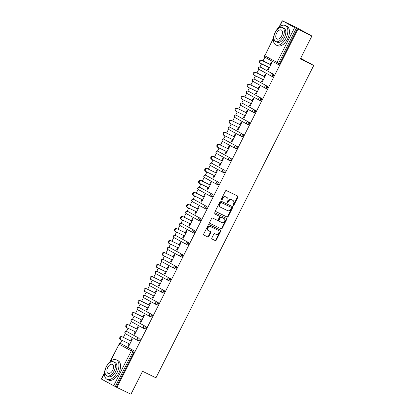 <?xml version="1.0" encoding="UTF-8"?>
<svg xmlns="http://www.w3.org/2000/svg" width="415" height="415" viewBox="0 0 415 415"><rect width="100%" height="100%" fill="white"/><g stroke="black" fill="none" stroke-linecap="round" stroke-linejoin="round"><path stroke-width="0.62" d="M233.194 205.492A0.591 0.488 118.7 0 0 233.899 205.176L237.956 197.141A0.846 0.695 118.7 0 0 237.712 196.082L226.424 190.604A0.846 0.695 118.7 0 0 225.418 191.056L221.361 199.091A0.591 0.488 118.7 0 0 222.238 199.516L222.762 198.474A2.713 2.231 118.7 0 1 225.988 197.032L226.932 197.488A2.713 2.231 118.7 0 1 227.01 197.53A2.713 2.231 118.7 0 1 227.716 200.881L227.192 201.918A0.591 0.488 118.7 0 0 228.068 202.349L228.592 201.306A2.713 2.231 118.7 0 1 231.824 199.859L232.763 200.315A2.713 2.231 118.7 0 1 232.841 200.357A2.713 2.231 118.7 0 1 233.546 203.713L233.023 204.751A0.591 0.488 118.7 0 0 233.194 205.492M232.997 205.295A0.591 0.488 118.7 0 0 233.469 204.943L237.525 196.907A0.846 0.695 118.7 0 0 237.416 195.937M221.335 199.636A0.591 0.488 118.7 0 0 221.807 199.278L222.331 198.24L222.762 198.474M227.166 202.463A0.591 0.488 118.7 0 0 227.638 202.11L228.162 201.073L228.592 201.306M211.821 237.987A0.846 0.695 118.7 0 0 212.065 239.045L215.235 240.586A0.846 0.695 118.7 0 0 216.241 240.135L220.749 231.212A0.846 0.695 118.7 0 0 220.505 230.149L209.217 224.671A0.846 0.695 118.7 0 0 208.211 225.122L203.703 234.044A0.846 0.695 118.7 0 0 203.947 235.108L207.77 236.965A0.846 0.695 118.7 0 0 208.781 236.509L210.711 232.691A0.846 0.695 118.7 0 0 210.462 231.632L208.569 230.709A2.267 1.862 118.7 0 1 208.501 230.678A2.267 1.862 118.7 0 1 207.931 227.835A2.267 1.862 118.7 0 1 210.613 226.663L218.041 230.273A2.267 1.862 118.7 0 1 218.108 230.304A2.267 1.862 118.7 0 1 218.674 233.147A2.267 1.862 118.7 0 1 215.997 234.319L214.757 233.718A0.846 0.695 118.7 0 0 213.751 234.169L211.821 237.987M273.345 38.87L264.812 55.771L277.013 62.447L294.64 27.546L282.242 20.75L297.114 27.914L311.904 36.006L300.304 58.966L313.719 65.477L155.952 377.806L142.537 371.29L130.943 394.25L116.952 387.46L297.913 29.216L296.243 28.365L278.615 63.267L279.637 63.76L297.27 28.863M311.904 36.006L297.913 29.216M227.114 217.066A0.846 0.695 118.7 0 0 228.12 216.614L232.628 207.692A0.846 0.695 118.7 0 0 232.384 206.629L221.096 201.151A0.846 0.695 118.7 0 0 220.09 201.602L215.582 210.53A0.846 0.695 118.7 0 0 215.826 211.588L226.683 216.832A0.846 0.695 118.7 0 0 227.69 216.381L232.198 207.453A0.846 0.695 118.7 0 0 232.089 206.488M226.689 219.452L222.181 228.375A0.846 0.695 118.7 0 1 221.174 228.826L209.886 223.348A0.846 0.695 118.7 0 1 209.642 222.284L211.572 218.466A0.846 0.695 118.7 0 1 212.579 218.015L217.154 220.235A0.846 0.695 118.7 0 0 218.166 219.784L219.447 217.253A0.846 0.695 118.7 0 0 219.198 216.194L214.436 213.881A0.591 0.488 118.7 0 0 214.436 213.881A0.591 0.488 118.7 0 1 214.97 212.817L226.445 218.389A0.846 0.695 118.7 0 1 226.689 219.452L226.258 219.213L221.75 228.136L222.181 228.375M313.719 65.477L300.636 58.318M294.64 27.546L296.243 28.365M116.952 387.46L101.281 378.994L104.492 372.629M120.329 343.407L121.917 340.264M123.369 337.385L125.273 333.624M126.399 331.393L127.986 328.244M129.444 325.365L131.342 321.604M132.468 319.374L134.055 316.23M135.513 313.346L137.412 309.585M138.537 307.354L140.13 304.211M141.582 301.326L143.481 297.565M144.612 295.335L146.199 292.191M147.657 289.307L149.556 285.551M150.681 283.315L152.269 280.172M153.726 277.287L155.625 273.532M156.751 271.296L158.343 268.152M159.796 265.273L161.694 261.512M162.825 259.282L164.413 256.138M165.87 253.254L167.769 249.493M168.895 247.262L170.482 244.119M171.94 241.234L173.838 237.473M174.964 235.243L176.551 232.099M178.009 229.215L179.908 225.454M181.039 223.223L182.626 220.08M184.078 217.195L185.982 213.44M187.108 211.204L188.695 208.06M190.153 205.181L192.052 201.42M193.177 199.19L194.765 196.041M196.222 193.162L198.121 189.401M199.252 187.17L200.839 184.027M202.292 181.142L204.196 177.381M205.321 175.151L206.909 172.007M208.366 169.123L210.265 165.362M211.391 163.131L212.978 159.988M214.436 157.103L216.334 153.348M217.46 151.112L219.053 147.968M220.505 145.084L222.404 141.328M223.535 139.092L225.122 135.949M226.58 133.07L228.478 129.309M229.604 127.078L231.191 123.935M232.649 121.05L234.548 117.289M235.673 115.059L237.266 111.915M238.718 109.031L240.617 105.27M241.748 103.039L243.335 99.896M244.793 97.011L246.692 93.251M247.817 91.02L249.405 87.876M250.862 84.992L252.761 81.236M253.887 79L255.474 75.857M256.932 72.978L258.83 69.217M259.961 66.986L261.549 63.837M263.001 60.958L264.905 57.197M270.253 64.475L271.379 62.24L272.027 62.598L268.329 69.912L267.685 69.559L268.344 69.881M268.796 67.36L267.685 69.559M121.631 343.999A1.297 0.737 115.9 0 1 121.652 344.009A1.297 0.737 115.9 0 1 121.673 344.019L133.874 350.696A1.297 0.737 115.9 0 1 133.936 352.205L132.914 351.707L115.282 386.609M116.304 387.107L133.936 352.205M279.637 63.76A1.297 0.737 115.9 0 1 278.424 64.574A1.297 0.737 115.9 0 1 278.408 64.564L277.422 64.086M139.943 338.676A1.297 0.737 115.9 0 1 140.005 340.186A1.297 0.737 115.9 0 1 138.792 340.995A1.297 0.737 115.9 0 1 138.776 340.99L137.79 340.507A1.297 0.737 115.9 0 1 137.754 340.492A1.297 1.063 118.7 0 1 137.713 340.471A1.297 1.297 0 0 0 137.77 340.502A1.297 0.737 115.9 0 0 138.984 339.688A1.297 0.737 -64.1 0 0 138.921 338.178L126.72 331.502L138.921 338.178A1.297 1.063 -61.3 0 0 137.381 338.873A1.297 1.063 118.7 0 0 137.713 340.471L125.512 333.795A1.297 1.063 118.7 0 0 125.553 333.816L137.676 340.45M132.717 319.451A1.297 0.737 115.9 0 1 132.774 319.477L133.796 319.97A1.297 0.737 115.9 0 1 133.796 319.97A1.297 0.737 115.9 0 1 133.812 319.981L146.013 326.657A1.297 0.737 115.9 0 1 146.075 328.166A1.297 0.737 115.9 0 1 144.866 328.981A1.297 0.737 115.9 0 1 144.845 328.971L143.86 328.493M138.792 307.437A1.297 0.737 115.9 0 1 138.843 307.458L139.865 307.951A1.297 0.737 115.9 0 1 139.865 307.951A1.297 0.737 115.9 0 1 139.881 307.961L152.087 314.643A1.297 0.737 115.9 0 1 152.149 316.152A1.297 0.737 115.9 0 1 150.935 316.961A1.297 0.737 115.9 0 1 150.915 316.951L149.934 316.474M145.919 295.926A1.297 0.737 115.9 0 1 145.935 295.937A1.297 0.737 115.9 0 1 145.956 295.942L158.157 302.623A1.297 0.737 115.9 0 1 158.219 304.133A1.297 0.737 115.9 0 1 157.005 304.942A1.297 0.737 115.9 0 1 156.989 304.932L156.004 304.454M151.989 283.907A1.297 0.737 115.9 0 1 152.009 283.917A1.297 0.737 115.9 0 1 152.025 283.927L164.226 290.604A1.297 0.737 115.9 0 1 164.288 292.113A1.297 0.737 115.9 0 1 163.079 292.923A1.297 0.737 115.9 0 1 163.059 292.912L162.073 292.435M158.058 271.887A1.297 0.737 115.9 0 1 158.079 271.898L170.295 278.584A1.297 0.737 115.9 0 1 170.363 280.094A1.297 0.737 115.9 0 1 169.149 280.903A1.297 0.737 115.9 0 1 169.128 280.898L168.142 280.416M157 271.379A1.297 0.737 115.9 0 1 157.057 271.4L158.079 271.898A1.297 0.737 115.9 0 1 158.094 271.908L170.295 278.584M164.132 259.873A1.297 0.737 115.9 0 1 164.148 259.878A1.297 0.737 115.9 0 1 164.169 259.889L176.37 266.565A1.297 0.737 115.9 0 1 176.432 268.074A1.297 0.737 115.9 0 1 175.218 268.889A1.297 0.737 115.9 0 1 175.203 268.879L174.217 268.401M170.202 247.854A1.297 0.737 115.9 0 1 170.217 247.859L182.439 254.545A1.297 0.737 115.9 0 1 182.501 256.055A1.297 0.737 115.9 0 1 181.293 256.869A1.297 0.737 115.9 0 1 181.272 256.859L180.286 256.382M169.144 247.345A1.297 0.737 115.9 0 1 169.196 247.366L170.217 247.859A1.297 0.737 115.9 0 1 170.238 247.869L182.439 254.545M176.271 235.834A1.297 0.737 115.9 0 1 176.292 235.845L188.509 242.531A1.297 0.737 115.9 0 1 188.576 244.041A1.297 0.737 115.9 0 1 187.362 244.85A1.297 0.737 115.9 0 1 187.341 244.84L186.356 244.362M175.213 235.326A1.297 0.737 115.9 0 1 175.27 235.347L176.292 235.845A1.297 0.737 115.9 0 1 176.308 235.85L188.509 242.531M182.346 223.815A1.297 0.737 115.9 0 1 182.361 223.825A1.297 0.737 115.9 0 1 182.382 223.835L194.583 230.512A1.297 0.737 115.9 0 1 194.645 232.021A1.297 0.737 115.9 0 1 193.432 232.831A1.297 0.737 115.9 0 1 193.416 232.82L192.43 232.343M188.415 211.795A1.297 0.737 115.9 0 1 188.431 211.806A1.297 0.737 115.9 0 1 188.452 211.816L200.653 218.492A1.297 0.737 115.9 0 1 200.715 220.002A1.297 0.737 115.9 0 1 199.501 220.811A1.297 0.737 115.9 0 1 199.485 220.806L198.5 220.324M194.485 199.776A1.297 0.737 115.9 0 1 194.505 199.786A1.297 0.737 115.9 0 1 194.521 199.797L206.722 206.473A1.297 0.737 115.9 0 1 206.784 207.982A1.297 0.737 115.9 0 1 205.575 208.797A1.297 0.737 115.9 0 1 205.555 208.787L204.569 208.304M200.554 187.762A1.297 0.737 115.9 0 1 200.575 187.767A1.297 0.737 115.9 0 1 200.595 187.777L212.796 194.453A1.297 0.737 115.9 0 1 212.859 195.963A1.297 0.737 115.9 0 1 211.645 196.777A1.297 0.737 115.9 0 1 211.629 196.767L210.644 196.29M206.629 175.742A1.297 0.737 115.9 0 1 206.644 175.747A1.297 0.737 115.9 0 1 206.665 175.758L218.866 182.439A1.297 0.737 115.9 0 1 218.928 183.949A1.297 0.737 115.9 0 1 217.714 184.758A1.297 0.737 115.9 0 1 217.699 184.748L216.713 184.27M224.935 170.42A1.297 0.737 115.9 0 1 224.997 171.929A1.297 0.737 115.9 0 1 223.789 172.739A1.297 0.737 115.9 0 1 223.768 172.728L222.782 172.251A1.297 0.737 115.9 0 1 222.746 172.235A1.297 1.063 118.7 0 1 222.71 172.215A1.297 1.297 0 0 0 222.767 172.241A1.297 0.737 115.9 0 0 223.976 171.431A1.297 0.737 -64.1 0 0 223.913 169.922L211.712 163.245L223.913 169.922A1.297 1.063 -61.3 0 0 222.373 170.612A1.297 1.063 118.7 0 0 222.71 172.215L210.509 165.538A1.297 1.063 118.7 0 0 210.545 165.554L222.673 172.194M218.767 151.703A1.297 0.737 115.9 0 1 218.788 151.714A1.297 0.737 115.9 0 1 218.804 151.724L231.01 158.4A1.297 0.737 115.9 0 1 231.072 159.91A1.297 0.737 115.9 0 1 229.858 160.719A1.297 0.737 115.9 0 1 229.837 160.709L228.857 160.232M237.079 146.381A1.297 0.737 115.9 0 1 237.141 147.89A1.297 0.737 115.9 0 1 235.928 148.7A1.297 0.737 115.9 0 1 235.912 148.695L234.926 148.212A1.297 0.737 115.9 0 1 234.89 148.197A1.297 1.063 118.7 0 1 234.849 148.176A1.297 1.297 0 0 0 234.906 148.207A1.297 0.737 115.9 0 0 236.119 147.392A1.297 0.737 -64.1 0 0 236.057 145.883L223.856 139.207L236.057 145.883A1.297 1.063 -61.3 0 0 234.517 146.578A1.297 1.063 118.7 0 0 234.849 148.176L222.648 141.499A1.297 1.063 118.7 0 0 222.689 141.52L234.812 148.155M243.149 134.361A1.297 0.737 115.9 0 1 243.211 135.871A1.297 0.737 115.9 0 1 242.002 136.685A1.297 0.737 115.9 0 1 241.981 136.675L240.996 136.198A1.297 0.737 115.9 0 1 240.959 136.177A1.297 1.063 118.7 0 1 240.923 136.156A1.297 1.297 0 0 0 240.98 136.187A1.297 0.737 115.9 0 0 242.189 135.378A1.297 0.737 -64.1 0 0 242.127 133.869L229.926 127.187L242.127 133.869A1.297 1.063 -61.3 0 0 240.586 134.559A1.297 1.063 118.7 0 0 240.923 136.156L228.722 129.48A1.297 1.063 118.7 0 0 228.758 129.501L240.887 136.136M229.853 127.156A1.297 0.737 115.9 0 1 229.91 127.182L230.932 127.675A1.297 0.737 115.9 0 1 230.932 127.675A1.297 0.737 115.9 0 1 230.948 127.685M235.922 115.142A1.297 0.737 115.9 0 1 235.979 115.163L237.001 115.655A1.297 0.737 115.9 0 1 237.001 115.655A1.297 0.737 115.9 0 1 237.017 115.666L249.218 122.342A1.297 0.737 115.9 0 1 249.285 123.852A1.297 0.737 115.9 0 1 248.071 124.666A1.297 0.737 115.9 0 1 248.051 124.656L247.065 124.178M243.055 103.631A1.297 0.737 115.9 0 1 243.071 103.641A1.297 0.737 115.9 0 1 243.091 103.646L255.292 110.328A1.297 0.737 115.9 0 1 255.355 111.837A1.297 0.737 115.9 0 1 254.141 112.647A1.297 0.737 115.9 0 1 254.125 112.636L253.14 112.159M248.066 91.103A1.297 0.737 115.9 0 1 248.118 91.124L249.14 91.622A1.297 0.737 115.9 0 1 249.14 91.622A1.297 0.737 115.9 0 1 249.161 91.632L261.362 98.308A1.297 0.737 115.9 0 1 261.424 99.818A1.297 0.737 115.9 0 1 260.215 100.627A1.297 0.737 115.9 0 1 260.195 100.617L259.209 100.139M255.194 79.592A1.297 0.737 115.9 0 1 255.215 79.602L267.431 86.289A1.297 0.737 115.9 0 1 267.499 87.798A1.297 0.737 115.9 0 1 266.285 88.608A1.297 0.737 115.9 0 1 266.264 88.603L265.278 88.12M254.136 79.083A1.297 0.737 115.9 0 1 254.193 79.104L255.215 79.602A1.297 0.737 115.9 0 1 255.23 79.613L267.431 86.289M261.268 67.572A1.297 0.737 115.9 0 1 261.284 67.583L273.506 74.269A1.297 0.737 115.9 0 1 273.568 75.779A1.297 0.737 115.9 0 1 272.354 76.593A1.297 0.737 115.9 0 1 272.339 76.583L271.353 76.106M260.21 67.064A1.297 0.737 115.9 0 1 260.262 67.085L261.284 67.583A1.297 0.737 115.9 0 1 261.305 67.593L273.506 74.269M262.726 79.379L261.611 81.579L262.259 81.931L265.958 74.612L265.31 74.259L264.179 76.495M256.652 91.393L255.541 93.598L256.19 93.951L259.883 86.631L259.24 86.279L258.109 88.514M250.582 103.413L249.472 105.618L250.115 105.97L253.814 98.651L253.166 98.298L252.04 100.534M244.513 115.432L243.398 117.637L244.046 117.99L247.745 110.67L247.096 110.317L245.965 112.548M238.438 127.452L237.328 129.651L237.977 130.009L241.67 122.69L241.027 122.332L239.896 124.567M232.369 139.471L231.259 141.671L231.902 142.023L235.601 134.704L234.952 134.351L233.827 136.587M226.3 151.485L225.184 153.69L225.833 154.043L229.531 146.723L228.883 146.371L227.757 148.606M220.23 163.505L219.115 165.71L219.763 166.062L223.457 158.743L222.814 158.39L221.683 160.626M214.156 175.524L213.045 177.729L213.689 178.082L217.387 170.762L216.744 170.409L215.613 172.64M208.086 187.544L206.976 189.743L207.619 190.101L211.318 182.782L210.67 182.429L209.544 184.659M202.017 199.563L200.901 201.763L201.55 202.115L205.249 194.801L204.6 194.443L203.469 196.679M195.942 211.583L194.832 213.782L195.481 214.135L199.174 206.815L198.531 206.463L197.4 208.698M189.873 223.597L188.763 225.802L189.406 226.154L193.105 218.835L192.456 218.482L191.331 220.718M183.804 235.616L182.688 237.821L183.337 238.174L187.035 230.854L186.387 230.501L185.256 232.732M177.729 247.636L176.619 249.835L177.267 250.193L180.961 242.874L180.318 242.521L179.187 244.751M171.66 259.655L170.549 261.855L171.193 262.213L174.891 254.893L174.243 254.535L173.117 256.771M165.59 271.675L164.475 273.874L165.123 274.227L168.822 266.907L168.174 266.555L167.043 268.79M159.516 283.689L158.406 285.894L159.054 286.246L162.747 278.927L162.104 278.574L160.973 280.81M153.446 295.708L152.336 297.913L152.979 298.266L156.678 290.946L156.03 290.593L154.904 292.829M147.377 307.728L146.262 309.932L146.91 310.285L150.609 302.966L149.96 302.613L148.835 304.843M141.308 319.747L140.192 321.947L140.841 322.305L144.534 314.985L143.891 314.627L142.76 316.863M135.233 331.767L134.123 333.966L134.766 334.319L138.465 327.004L137.816 326.647L136.691 328.882M129.164 343.786L128.053 345.986L128.697 346.338L132.395 339.019L131.747 338.666L130.621 340.902M261.611 81.579L262.275 81.9M255.541 93.598L256.205 93.92M249.472 105.618L250.131 105.939M243.398 117.637L244.062 117.959M237.328 129.651L237.992 129.973M231.259 141.671L231.923 141.992M225.184 153.69L225.848 154.012M219.115 165.71L219.779 166.031M213.045 177.729L213.709 178.051M206.976 189.743L207.635 190.065M200.901 201.763L201.566 202.084M194.832 213.782L195.496 214.104M188.763 225.802L189.422 226.123M182.688 237.821L183.352 238.143M176.619 249.835L177.283 250.162M170.549 261.855L171.208 262.176M164.475 273.874L165.139 274.196M158.406 285.894L159.07 286.215M152.336 297.913L153 298.235M146.262 309.932L146.926 310.254M140.192 321.947L140.856 322.268M134.123 333.966L134.787 334.288M128.053 345.986L128.712 346.307M232.488 200.165A2.713 2.231 118.7 0 0 232.41 200.123A2.713 2.231 118.7 0 0 232.333 200.082L232.763 200.315M228.162 201.073A2.713 2.231 118.7 0 1 231.388 199.625L232.333 200.082M226.657 197.338A2.713 2.231 118.7 0 0 226.58 197.291A2.713 2.231 118.7 0 0 226.502 197.25L226.932 197.488M222.331 198.24A2.713 2.231 118.7 0 1 225.558 196.793L226.502 197.25M215.691 211.494L226.683 216.832M231.331 208.097A0.591 0.488 118.7 0 0 231.16 207.355L221.252 202.546A0.591 0.488 118.7 0 0 220.547 202.862L219.992 203.957A2.713 2.231 118.7 0 0 220.697 207.313A2.713 2.231 118.7 0 0 220.775 207.355L227.55 210.638A2.713 2.231 118.7 0 0 230.776 209.191L231.331 208.097M230.761 207.137A0.591 0.488 118.7 0 0 230.73 207.121L231.16 207.355M220.619 207.267L220.344 207.116A2.713 2.231 118.7 0 1 220.266 207.075A2.713 2.231 118.7 0 1 219.561 203.724L220.116 202.624A0.591 0.488 118.7 0 1 220.822 202.307L230.73 207.121M209.751 223.254L220.744 228.587A0.846 0.695 118.7 0 0 221.75 228.136M218.819 215.982A0.846 0.695 118.7 0 0 218.767 215.956L214.322 213.798M221.906 222.544A2.267 1.862 118.7 0 0 224.582 221.377A2.267 1.862 118.7 0 0 224.017 218.534A2.267 1.862 118.7 0 0 223.95 218.498L221.33 217.227A0.846 0.695 118.7 0 0 220.324 217.678L219.042 220.209A0.846 0.695 118.7 0 0 219.286 221.273L221.906 222.544M223.649 218.332A2.267 1.862 118.7 0 0 223.586 218.295A2.267 1.862 118.7 0 0 223.519 218.264L223.95 218.498M219.239 221.247L218.855 221.034A0.846 0.695 118.7 0 1 218.612 219.976L219.893 217.444A0.846 0.695 118.7 0 1 220.899 216.993L223.519 218.264M226.258 219.213A0.846 0.695 118.7 0 0 226.149 218.249M217.74 230.107A2.267 1.862 118.7 0 0 217.678 230.071A2.267 1.862 118.7 0 0 217.61 230.035L218.041 230.273M208.434 230.636L208.138 230.475A2.267 1.862 118.7 0 1 208.071 230.439A2.267 1.862 118.7 0 1 207.5 227.596A2.267 1.862 118.7 0 1 210.182 226.429L217.61 230.035M203.807 235.015L207.339 236.726A0.846 0.695 118.7 0 0 208.351 236.275L210.275 232.457A0.846 0.695 118.7 0 0 210.172 231.487M211.93 238.957L214.799 240.347A0.846 0.695 118.7 0 0 215.81 239.896L220.318 230.973A0.846 0.695 118.7 0 0 220.209 230.009M260.521 63.334L259.966 63.033A1.598 1.312 -61.3 0 1 259.92 63.007A1.598 1.312 -61.3 0 1 259.515 61.005A1.598 1.312 -61.3 0 1 261.403 60.18L270.917 64.797M261.403 60.18L262.052 60.533A1.598 1.312 118.7 0 0 260.163 61.358A1.598 1.312 118.7 0 0 260.563 63.36A1.598 1.312 118.7 0 0 260.61 63.386L269.46 67.681M262.052 60.533L270.896 64.828M254.447 75.354L253.892 75.048A1.598 1.312 -61.3 0 1 253.845 75.027A1.598 1.312 -61.3 0 1 253.446 73.024A1.598 1.312 -61.3 0 1 255.334 72.2L264.843 76.817M255.334 72.2L255.982 72.552A1.598 1.312 118.7 0 0 254.094 73.377A1.598 1.312 118.7 0 0 254.494 75.38A1.598 1.312 118.7 0 0 254.54 75.406L263.39 79.701M255.982 72.552L264.827 76.848M248.378 87.373L247.822 87.067A1.598 1.312 -61.3 0 1 247.776 87.046A1.598 1.312 -61.3 0 1 247.376 85.039A1.598 1.312 -61.3 0 1 249.265 84.219L258.773 88.836M249.265 84.219L249.908 84.572A1.598 1.312 118.7 0 0 248.025 85.397A1.598 1.312 118.7 0 0 248.424 87.399A1.598 1.312 118.7 0 0 248.471 87.42L257.316 91.715M249.908 84.572L258.758 88.867M242.308 99.393L241.753 99.086A1.598 1.312 -61.3 0 1 241.706 99.061A1.598 1.312 -61.3 0 1 241.307 97.058A1.598 1.312 -61.3 0 1 243.19 96.239L252.704 100.855M243.19 96.239L243.838 96.591A1.598 1.312 118.7 0 0 241.95 97.411A1.598 1.312 118.7 0 0 242.35 99.418A1.598 1.312 118.7 0 0 242.396 99.439L251.246 103.734M243.838 96.591L252.683 100.886M236.234 111.407L235.679 111.106A1.598 1.312 -61.3 0 1 235.632 111.08A1.598 1.312 -61.3 0 1 235.232 109.078A1.598 1.312 -61.3 0 1 237.121 108.253L246.629 112.87M237.121 108.253L237.769 108.611A1.598 1.312 118.7 0 0 235.881 109.43A1.598 1.312 118.7 0 0 236.28 111.433A1.598 1.312 118.7 0 0 236.327 111.459L245.177 115.754M237.769 108.611L246.614 112.906M230.164 123.426L229.609 123.125A1.598 1.312 -61.3 0 1 229.562 123.099A1.598 1.312 -61.3 0 1 229.163 121.097A1.598 1.312 -61.3 0 1 231.051 120.272L240.56 124.889M231.051 120.272L231.695 120.625A1.598 1.312 118.7 0 0 229.811 121.45A1.598 1.312 118.7 0 0 230.211 123.452A1.598 1.312 118.7 0 0 230.258 123.478L239.102 127.773M231.695 120.625L240.544 124.92M275.202 32.271A10.79 6.137 -64.1 0 0 275.876 44.929A10.79 6.137 -64.1 0 0 285.982 38.17A10.79 6.137 -64.1 0 0 285.302 25.512A10.79 6.137 -64.1 0 0 275.202 32.271M275.876 44.929L277.474 45.702A10.79 6.137 -64.1 0 0 287.579 38.943A10.79 6.137 -64.1 0 0 286.9 26.285L285.302 25.512M282.516 27.515L283.985 28.23A7.771 4.42 115.9 0 1 284.472 37.345A7.771 4.42 115.9 0 1 277.199 42.211L275.726 41.495A7.771 4.42 -64.1 0 0 283.004 36.629A7.771 4.42 -64.1 0 0 282.516 27.515A7.771 4.42 -64.1 0 0 275.244 32.38A7.771 4.42 -64.1 0 0 275.726 41.495M281.624 35.872A5.006 2.848 -64.1 0 0 281.308 29.999A5.006 2.848 -64.1 0 0 276.623 33.138A5.006 2.848 -64.1 0 0 276.935 39.01A5.006 2.848 -64.1 0 0 281.624 35.872M106.302 366.632A10.79 6.137 -64.1 0 0 106.982 379.289A10.79 6.137 -64.1 0 0 117.082 372.53A10.79 6.137 -64.1 0 0 116.408 359.872A10.79 6.137 -64.1 0 0 106.302 366.632M106.982 379.289L108.58 380.062A10.79 6.137 -64.1 0 0 118.68 373.303A10.79 6.137 -64.1 0 0 118.005 360.645L116.408 359.872M113.617 361.875L115.085 362.591A7.771 4.42 115.9 0 1 115.572 371.705A7.771 4.42 115.9 0 1 108.299 376.571L106.831 375.855A7.771 4.42 -64.1 0 0 114.104 370.989A7.771 4.42 -64.1 0 0 113.617 361.875A7.771 4.42 -64.1 0 0 106.344 366.741A7.771 4.42 -64.1 0 0 106.831 375.855M112.724 370.232A5.006 2.848 -64.1 0 0 112.413 364.36A5.006 2.848 -64.1 0 0 107.724 367.498A5.006 2.848 -64.1 0 0 108.04 373.37A5.006 2.848 -64.1 0 0 112.724 370.232M224.095 135.446L223.54 135.145A1.598 1.312 -61.3 0 1 223.493 135.119A1.598 1.312 -61.3 0 1 223.094 133.116A1.598 1.312 -61.3 0 1 224.977 132.292L234.491 136.909M224.977 132.292L225.625 132.644A1.598 1.312 118.7 0 0 223.737 133.469A1.598 1.312 118.7 0 0 224.136 135.472A1.598 1.312 118.7 0 0 224.183 135.498L233.033 139.793M225.625 132.644L234.475 136.94M218.02 147.465L217.47 147.159A1.598 1.312 -61.3 0 1 217.419 147.138A1.598 1.312 -61.3 0 1 217.019 145.136A1.598 1.312 -61.3 0 1 218.907 144.311L228.416 148.928M218.907 144.311L219.556 144.664A1.598 1.312 118.7 0 0 217.668 145.489A1.598 1.312 118.7 0 0 218.067 147.491A1.598 1.312 118.7 0 0 218.114 147.517L226.964 151.807M219.556 144.664L228.4 148.959M211.951 159.485L211.396 159.178A1.598 1.312 -61.3 0 1 211.349 159.153A1.598 1.312 -61.3 0 1 210.95 157.15A1.598 1.312 -61.3 0 1 212.838 156.331L222.347 160.947M212.838 156.331L213.481 156.683A1.598 1.312 118.7 0 0 211.598 157.508A1.598 1.312 118.7 0 0 211.998 159.51A1.598 1.312 118.7 0 0 212.044 159.531L220.889 163.826M213.481 156.683L222.331 160.978M205.882 171.499L205.326 171.198A1.598 1.312 -61.3 0 1 205.28 171.172A1.598 1.312 -61.3 0 1 204.88 169.17A1.598 1.312 -61.3 0 1 206.763 168.345L216.277 172.962M206.763 168.345L207.412 168.703A1.598 1.312 118.7 0 0 205.524 169.522A1.598 1.312 118.7 0 0 205.928 171.53A1.598 1.312 118.7 0 0 205.975 171.551L214.82 175.846M207.412 168.703L216.262 172.998M199.807 183.518L199.257 183.217A1.598 1.312 -61.3 0 1 199.21 183.191A1.598 1.312 -61.3 0 1 198.806 181.189A1.598 1.312 -61.3 0 1 200.694 180.364L210.203 184.981M200.694 180.364L201.342 180.722A1.598 1.312 118.7 0 0 199.454 181.542A1.598 1.312 118.7 0 0 199.854 183.544A1.598 1.312 118.7 0 0 199.9 183.57L208.75 187.865M201.342 180.722L210.187 185.012M193.738 195.538L193.183 195.237A1.598 1.312 -61.3 0 1 193.136 195.211A1.598 1.312 -61.3 0 1 192.736 193.208A1.598 1.312 -61.3 0 1 194.625 192.384L204.133 197.001M194.625 192.384L195.273 192.736A1.598 1.312 118.7 0 0 193.385 193.561A1.598 1.312 118.7 0 0 193.784 195.564A1.598 1.312 118.7 0 0 193.831 195.59L202.676 199.885M195.273 192.736L204.118 197.032M187.668 207.557L187.113 207.251A1.598 1.312 -61.3 0 1 187.066 207.23A1.598 1.312 -61.3 0 1 186.667 205.228A1.598 1.312 -61.3 0 1 188.555 204.403L198.064 209.02M188.555 204.403L189.199 204.756A1.598 1.312 118.7 0 0 187.31 205.581A1.598 1.312 118.7 0 0 187.715 207.583A1.598 1.312 118.7 0 0 187.762 207.609L196.606 211.904M189.199 204.756L198.048 209.051M181.599 219.577L181.044 219.27A1.598 1.312 -61.3 0 1 180.997 219.25A1.598 1.312 -61.3 0 1 180.592 217.242A1.598 1.312 -61.3 0 1 182.481 216.423L191.995 221.039M182.481 216.423L183.129 216.775A1.598 1.312 118.7 0 0 181.241 217.6A1.598 1.312 118.7 0 0 181.64 219.602A1.598 1.312 118.7 0 0 181.687 219.623L190.537 223.918M183.129 216.775L191.974 221.071M175.524 231.596L174.969 231.29A1.598 1.312 -61.3 0 1 174.923 231.264A1.598 1.312 -61.3 0 1 174.523 229.262A1.598 1.312 -61.3 0 1 176.411 228.442L185.92 233.059M176.411 228.442L177.06 228.795A1.598 1.312 118.7 0 0 175.172 229.614A1.598 1.312 118.7 0 0 175.571 231.622A1.598 1.312 118.7 0 0 175.618 231.643L184.462 235.938M177.06 228.795L185.904 233.09M169.455 243.61L168.9 243.309A1.598 1.312 -61.3 0 1 168.853 243.283A1.598 1.312 -61.3 0 1 168.454 241.281A1.598 1.312 -61.3 0 1 170.342 240.456L179.851 245.073M170.342 240.456L170.985 240.814A1.598 1.312 118.7 0 0 169.102 241.634A1.598 1.312 118.7 0 0 169.502 243.636A1.598 1.312 118.7 0 0 169.548 243.662L178.393 247.957M170.985 240.814L179.835 245.109M163.386 255.63L162.83 255.329A1.598 1.312 -61.3 0 1 162.784 255.303A1.598 1.312 -61.3 0 1 162.384 253.3A1.598 1.312 -61.3 0 1 164.267 252.476L173.781 257.093M164.267 252.476L164.916 252.828A1.598 1.312 118.7 0 0 163.028 253.653A1.598 1.312 118.7 0 0 163.427 255.656A1.598 1.312 118.7 0 0 163.474 255.682L172.324 259.977M164.916 252.828L173.761 257.124M157.311 267.649L156.756 267.343A1.598 1.312 -61.3 0 1 156.709 267.322A1.598 1.312 -61.3 0 1 156.31 265.32A1.598 1.312 -61.3 0 1 158.198 264.495L167.707 269.112M158.198 264.495L158.846 264.848A1.598 1.312 118.7 0 0 156.958 265.673A1.598 1.312 118.7 0 0 157.358 267.675A1.598 1.312 118.7 0 0 157.404 267.701L166.254 271.996M158.846 264.848L167.691 269.143M151.242 279.669L150.687 279.362A1.598 1.312 -61.3 0 1 150.64 279.342A1.598 1.312 -61.3 0 1 150.24 277.334A1.598 1.312 -61.3 0 1 152.129 276.514L161.637 281.131M152.129 276.514L152.772 276.867A1.598 1.312 118.7 0 0 150.889 277.692A1.598 1.312 118.7 0 0 151.288 279.694A1.598 1.312 118.7 0 0 151.335 279.72L160.18 284.01M152.772 276.867L161.622 281.163M145.172 291.688L144.617 291.382A1.598 1.312 -61.3 0 1 144.57 291.356A1.598 1.312 -61.3 0 1 144.171 289.354A1.598 1.312 -61.3 0 1 146.054 288.534L155.568 293.151M146.054 288.534L146.703 288.887A1.598 1.312 118.7 0 0 144.814 289.712A1.598 1.312 118.7 0 0 145.214 291.714A1.598 1.312 118.7 0 0 145.26 291.735L154.11 296.03M146.703 288.887L155.552 293.182M139.098 303.702L138.548 303.401A1.598 1.312 -61.3 0 1 138.496 303.375A1.598 1.312 -61.3 0 1 138.096 301.373A1.598 1.312 -61.3 0 1 139.985 300.548L149.493 305.165M139.985 300.548L140.633 300.906A1.598 1.312 118.7 0 0 138.745 301.726A1.598 1.312 118.7 0 0 139.144 303.733A1.598 1.312 118.7 0 0 139.191 303.754L148.041 308.049M140.633 300.906L149.478 305.201M133.028 315.722L132.473 315.421A1.598 1.312 -61.3 0 1 132.427 315.395A1.598 1.312 -61.3 0 1 132.027 313.392A1.598 1.312 -61.3 0 1 133.915 312.568L143.424 317.185M133.915 312.568L134.559 312.92A1.598 1.312 118.7 0 0 132.675 313.745A1.598 1.312 118.7 0 0 133.075 315.748A1.598 1.312 118.7 0 0 133.122 315.774L141.966 320.069M134.559 312.92L143.408 317.216M126.959 327.741L126.404 327.44A1.598 1.312 -61.3 0 1 126.357 327.414A1.598 1.312 -61.3 0 1 125.958 325.412A1.598 1.312 -61.3 0 1 127.841 324.587L137.355 329.204M127.841 324.587L128.489 324.94A1.598 1.312 118.7 0 0 126.601 325.765A1.598 1.312 118.7 0 0 127.006 327.767A1.598 1.312 118.7 0 0 127.052 327.793L135.897 332.088M128.489 324.94L137.339 329.235M120.884 339.761L120.334 339.454A1.598 1.312 -61.3 0 1 120.288 339.434A1.598 1.312 -61.3 0 1 119.883 337.431A1.598 1.312 -61.3 0 1 121.771 336.607L131.28 341.223M121.771 336.607L122.42 336.959A1.598 1.312 118.7 0 0 120.532 337.784A1.598 1.312 118.7 0 0 120.931 339.786A1.598 1.312 118.7 0 0 120.978 339.812L129.828 344.108M122.42 336.959L131.264 341.255M233.469 204.943L233.899 205.176M221.807 199.278L222.238 199.516M227.638 202.11L228.068 202.349M282.439 20.869L279.373 26.939M273.392 38.268L264.812 55.771A1.297 1.063 118.7 0 0 265.185 57.389L277.308 64.024M264.614 55.652A1.297 1.297 0 0 0 265.149 57.369L277.35 64.045A1.297 1.063 118.7 0 1 277.013 62.447L278.615 63.267A1.297 0.737 115.9 0 1 277.402 64.076A1.297 0.737 115.9 0 1 277.386 64.066A1.297 1.063 118.7 0 1 277.35 64.045A1.297 1.297 0 0 0 277.402 64.076L278.424 64.574M113.679 385.789L131.306 350.888L119.105 344.211L110.473 361.299M104.45 373.23L101.478 379.113M121.673 344.019L120.646 343.521A1.297 1.063 -61.3 0 0 119.105 344.211L110.027 361.678M120.578 343.49A1.297 0.737 115.9 0 1 120.63 343.511L132.852 350.198A1.297 0.737 -64.1 0 1 132.914 351.707L131.306 350.888A1.297 1.063 -61.3 0 1 132.852 350.198L133.874 350.696M272.546 75.286A1.297 0.737 -64.1 0 0 272.484 73.777A1.297 1.063 -61.3 0 0 270.938 74.467A1.297 1.063 118.7 0 0 271.317 76.085A1.297 0.737 115.9 0 0 271.332 76.095A1.297 0.737 115.9 0 0 272.546 75.286M272.354 76.593L271.332 76.095A1.297 1.297 0 0 1 271.275 76.064L259.074 69.388A1.297 1.063 118.7 0 1 258.737 67.785A1.297 1.063 -61.3 0 1 260.283 67.095A1.297 0.737 115.9 0 0 260.262 67.085A1.297 1.297 0 0 0 258.54 67.666A1.297 1.297 0 0 0 259.074 69.388A1.297 1.063 118.7 0 0 259.116 69.409L271.239 76.044M265.169 88.063L253.041 81.428A1.297 1.063 118.7 0 1 253.005 81.407L265.206 88.084A1.297 1.063 118.7 0 0 265.242 88.105A1.297 0.737 115.9 0 0 265.263 88.115A1.297 0.737 115.9 0 0 266.471 87.3A1.297 0.737 -64.1 0 0 266.409 85.791A1.297 1.063 -61.3 0 0 264.869 86.481A1.297 1.063 118.7 0 0 265.206 88.084A1.297 1.297 0 0 0 265.263 88.115L266.285 88.608M249.161 91.632L261.362 98.308M259.1 100.082L246.972 93.442A1.297 1.063 118.7 0 1 246.935 93.427L259.136 100.103A1.297 1.063 118.7 0 0 259.173 100.124A1.297 0.737 115.9 0 0 259.188 100.134A1.297 0.737 115.9 0 0 260.402 99.32A1.297 0.737 -64.1 0 0 260.34 97.81A1.297 1.063 -61.3 0 0 258.799 98.5A1.297 1.063 118.7 0 0 259.136 100.103A1.297 1.297 0 0 0 259.188 100.134L260.215 100.627M243.091 103.646L255.292 110.328M253.026 112.102L240.902 105.462A1.297 1.063 118.7 0 1 240.861 105.441L253.062 112.123A1.297 1.063 118.7 0 0 253.103 112.143A1.297 0.737 115.9 0 0 253.119 112.149A1.297 0.737 115.9 0 0 254.333 111.339A1.297 0.737 -64.1 0 0 254.271 109.83A1.297 1.063 -61.3 0 0 252.725 110.52A1.297 1.063 118.7 0 0 253.062 112.123A1.297 1.297 0 0 0 253.119 112.149L254.141 112.647M237.017 115.666L249.218 122.342M246.956 124.116L234.828 117.481A1.297 1.063 118.7 0 1 234.791 117.461L246.992 124.142A1.297 1.063 118.7 0 0 247.029 124.158A1.297 0.737 115.9 0 0 247.05 124.168A1.297 0.737 115.9 0 0 248.263 123.359A1.297 0.737 -64.1 0 0 248.196 121.849A1.297 1.063 -61.3 0 0 246.655 122.539A1.297 1.063 118.7 0 0 246.992 124.142A1.297 1.297 0 0 0 247.05 124.168L248.071 124.666M218.804 151.724L231.01 158.4M228.743 160.174L216.614 153.54A1.297 1.063 118.7 0 1 216.578 153.519L228.779 160.195A1.297 1.063 118.7 0 0 228.815 160.216A1.297 0.737 115.9 0 0 228.836 160.226A1.297 0.737 115.9 0 0 230.05 159.412A1.297 0.737 -64.1 0 0 229.983 157.902A1.297 1.063 -61.3 0 0 228.442 158.592A1.297 1.063 118.7 0 0 228.779 160.195A1.297 1.297 0 0 0 228.836 160.226L229.858 160.719M206.665 175.758L218.866 182.439M216.599 184.213L204.476 177.573A1.297 1.063 118.7 0 1 204.434 177.553L216.635 184.234A1.297 1.063 118.7 0 0 216.677 184.25A1.297 0.737 115.9 0 1 216.677 184.25A1.297 0.737 115.9 0 0 217.906 183.451A1.297 0.737 -64.1 0 0 217.844 181.941A1.297 1.063 -61.3 0 0 216.303 182.631A1.297 1.063 118.7 0 0 216.635 184.234A1.297 1.297 0 0 0 216.692 184.26L217.714 184.758M200.595 187.777L212.796 194.453M210.53 196.228L198.401 189.593A1.297 1.063 118.7 0 1 198.365 189.572L210.566 196.248A1.297 1.063 118.7 0 0 210.607 196.269A1.297 0.737 115.9 0 1 210.607 196.269A1.297 0.737 115.9 0 0 211.837 195.47A1.297 0.737 -64.1 0 0 211.775 193.961A1.297 1.063 -61.3 0 0 210.229 194.651A1.297 1.063 118.7 0 0 210.566 196.248A1.297 1.297 0 0 0 210.623 196.279L211.645 196.777M194.521 199.797L206.722 206.473M204.46 208.247L192.332 201.612A1.297 1.063 118.7 0 1 192.295 201.591L204.496 208.268A1.297 1.063 118.7 0 0 204.533 208.288A1.297 0.737 115.9 0 0 204.554 208.299A1.297 0.737 115.9 0 0 205.762 207.49A1.297 0.737 -64.1 0 0 205.7 205.98A1.297 1.063 -61.3 0 0 204.159 206.67A1.297 1.063 118.7 0 0 204.496 208.268A1.297 1.297 0 0 0 204.554 208.299L205.575 208.797M188.452 211.816L200.653 218.492M198.386 220.266L186.262 213.632A1.297 1.063 118.7 0 1 186.226 213.611L198.427 220.287A1.297 1.063 118.7 0 0 198.463 220.308A1.297 0.737 115.9 0 1 198.463 220.308A1.297 0.737 115.9 0 0 199.693 219.504A1.297 0.737 -64.1 0 0 199.631 217.994A1.297 1.063 -61.3 0 0 198.09 218.684A1.297 1.063 118.7 0 0 198.427 220.287A1.297 1.297 0 0 0 198.479 220.318L199.501 220.811M182.382 223.835L194.583 230.512M192.316 232.286L180.193 225.646A1.297 1.063 118.7 0 1 180.151 225.63L192.353 232.307A1.297 1.063 118.7 0 0 192.394 232.327A1.297 0.737 115.9 0 1 192.394 232.327A1.297 0.737 115.9 0 0 193.623 231.523A1.297 0.737 -64.1 0 0 193.561 230.014A1.297 1.063 -61.3 0 0 192.015 230.704A1.297 1.063 118.7 0 0 192.353 232.307A1.297 1.297 0 0 0 192.41 232.333L193.432 232.831M186.247 244.305L174.118 237.665A1.297 1.063 118.7 0 1 174.082 237.645L186.283 244.326A1.297 1.063 118.7 0 0 186.319 244.347A1.297 0.737 115.9 0 0 186.34 244.352A1.297 0.737 115.9 0 0 187.549 243.543A1.297 0.737 -64.1 0 0 187.487 242.033A1.297 1.063 -61.3 0 0 185.946 242.723A1.297 1.063 118.7 0 0 186.283 244.326A1.297 1.297 0 0 0 186.34 244.352L187.362 244.85M180.177 256.32L168.049 249.685A1.297 1.063 118.7 0 1 168.013 249.664L180.214 256.346A1.297 1.063 118.7 0 0 180.25 256.361A1.297 0.737 115.9 0 0 180.266 256.371A1.297 0.737 115.9 0 0 181.48 255.562A1.297 0.737 -64.1 0 0 181.417 254.053A1.297 1.063 -61.3 0 0 179.877 254.743A1.297 1.063 118.7 0 0 180.214 256.346A1.297 1.297 0 0 0 180.266 256.371L181.293 256.869M164.169 259.889L176.37 266.565M174.103 268.339L161.98 261.704A1.297 1.063 118.7 0 1 161.938 261.683L174.139 268.36A1.297 1.063 118.7 0 0 174.181 268.381A1.297 0.737 115.9 0 0 174.196 268.391A1.297 0.737 115.9 0 0 175.41 267.582A1.297 0.737 -64.1 0 0 175.348 266.072A1.297 1.063 -61.3 0 0 173.802 266.762A1.297 1.063 118.7 0 0 174.139 268.36A1.297 1.297 0 0 0 174.196 268.391L175.218 268.889M168.034 280.358L155.905 273.724A1.297 1.063 118.7 0 1 155.869 273.703L168.07 280.379A1.297 1.063 118.7 0 0 168.106 280.4A1.297 0.737 115.9 0 0 168.127 280.41A1.297 0.737 115.9 0 0 169.341 279.596A1.297 0.737 -64.1 0 0 169.273 278.086A1.297 1.063 -61.3 0 0 167.733 278.781A1.297 1.063 118.7 0 0 168.07 280.379A1.297 1.297 0 0 0 168.127 280.41L169.149 280.903M152.025 283.927L164.226 290.604M161.964 292.378L149.836 285.743A1.297 1.063 118.7 0 1 149.799 285.722L162 292.399A1.297 1.063 118.7 0 0 162.037 292.419A1.297 0.737 115.9 0 0 162.058 292.43A1.297 0.737 115.9 0 0 163.266 291.615A1.297 0.737 -64.1 0 0 163.204 290.106A1.297 1.063 -61.3 0 0 161.663 290.796A1.297 1.063 118.7 0 0 162 292.399A1.297 1.297 0 0 0 162.058 292.43L163.079 292.923M145.956 295.942L158.157 302.623M155.89 304.397L143.766 297.757A1.297 1.063 118.7 0 1 143.725 297.742L155.926 304.418A1.297 1.063 118.7 0 0 155.967 304.439A1.297 0.737 115.9 0 0 155.983 304.444A1.297 0.737 115.9 0 0 157.197 303.635A1.297 0.737 -64.1 0 0 157.135 302.125A1.297 1.063 -61.3 0 0 155.594 302.815A1.297 1.063 118.7 0 0 155.926 304.418A1.297 1.297 0 0 0 155.983 304.444L157.005 304.942M139.881 307.961L152.087 314.643M149.82 316.412L137.692 309.777A1.297 1.063 118.7 0 1 137.656 309.756L149.857 316.438A1.297 1.063 118.7 0 0 149.893 316.453A1.297 0.737 115.9 0 0 149.914 316.463A1.297 0.737 115.9 0 0 151.127 315.654A1.297 0.737 -64.1 0 0 151.06 314.145A1.297 1.063 -61.3 0 0 149.519 314.835A1.297 1.063 118.7 0 0 149.857 316.438A1.297 1.297 0 0 0 149.914 316.463L150.935 316.961M133.812 319.981L146.013 326.657M143.751 328.431L131.622 321.796A1.297 1.063 118.7 0 1 131.586 321.775L143.787 328.452A1.297 1.063 118.7 0 0 143.823 328.473A1.297 0.737 115.9 0 0 143.844 328.483A1.297 0.737 115.9 0 0 145.053 327.674A1.297 0.737 -64.1 0 0 144.991 326.164A1.297 1.063 -61.3 0 0 143.45 326.854A1.297 1.063 118.7 0 0 143.787 328.452A1.297 1.297 0 0 0 143.844 328.483L144.866 328.981M252.668 79.805A1.297 1.063 -61.3 0 1 254.208 79.115A1.297 0.737 115.9 0 0 254.193 79.104A1.297 1.297 0 0 0 252.47 79.685A1.297 1.297 0 0 0 253.005 81.407A1.297 1.063 118.7 0 1 252.668 79.805M246.598 91.824A1.297 1.063 -61.3 0 1 248.139 91.134A1.297 0.737 115.9 0 0 248.118 91.124A1.297 1.297 0 0 0 246.401 91.705A1.297 1.297 0 0 0 246.935 93.427A1.297 1.063 118.7 0 1 246.598 91.824M240.524 103.843A1.297 1.063 -61.3 0 1 242.07 103.153A1.297 0.737 115.9 0 0 242.049 103.143A1.297 1.297 0 0 0 240.327 103.724A1.297 1.297 0 0 0 240.861 105.441A1.297 1.063 118.7 0 1 240.524 103.843M241.997 103.122A1.297 0.737 115.9 0 1 242.049 103.143L243.071 103.641M234.454 115.863A1.297 1.063 -61.3 0 1 235.995 115.173A1.297 0.737 115.9 0 0 235.979 115.163A1.297 1.297 0 0 0 234.257 115.744A1.297 1.297 0 0 0 234.791 117.461A1.297 1.063 118.7 0 1 234.454 115.863M228.385 127.877A1.297 1.063 -61.3 0 1 229.926 127.187A1.297 0.737 115.9 0 0 229.91 127.182A1.297 1.297 0 0 0 228.188 127.763A1.297 1.297 0 0 0 228.722 129.48A1.297 1.063 118.7 0 1 228.385 127.877M222.31 139.897A1.297 1.063 -61.3 0 1 223.856 139.207A1.297 0.737 115.9 0 0 223.835 139.196A1.297 1.297 0 0 0 222.113 139.777A1.297 1.297 0 0 0 222.648 141.499A1.297 1.063 118.7 0 1 222.31 139.897M223.784 139.175A1.297 0.737 115.9 0 1 223.835 139.196L224.857 139.694M216.241 151.916A1.297 1.063 -61.3 0 1 217.782 151.226A1.297 0.737 115.9 0 1 217.782 151.226A1.297 1.297 0 0 0 216.044 151.797A1.297 1.297 0 0 0 216.578 153.519A1.297 1.063 118.7 0 1 216.241 151.916M217.714 151.195A1.297 0.737 115.9 0 1 217.766 151.216L218.788 151.714M210.172 163.935A1.297 1.063 -61.3 0 1 211.712 163.245A1.297 0.737 115.9 0 0 211.697 163.235A1.297 1.297 0 0 0 209.974 163.816A1.297 1.297 0 0 0 210.509 165.538A1.297 1.063 118.7 0 1 210.172 163.935M211.64 163.214A1.297 0.737 115.9 0 1 211.697 163.235L212.719 163.733M204.102 175.955A1.297 1.063 -61.3 0 1 205.643 175.265A1.297 0.737 115.9 0 1 205.643 175.265A1.297 1.297 0 0 0 203.9 175.835A1.297 1.297 0 0 0 204.434 177.553A1.297 1.063 118.7 0 1 204.102 175.955M205.57 175.234A1.297 0.737 115.9 0 1 205.622 175.255L206.644 175.747M198.028 187.974A1.297 1.063 -61.3 0 1 199.574 187.279A1.297 0.737 115.9 0 1 199.574 187.279A1.297 1.297 0 0 0 197.831 187.855A1.297 1.297 0 0 0 198.365 189.572A1.297 1.063 118.7 0 1 198.028 187.974M199.501 187.248A1.297 0.737 115.9 0 1 199.553 187.274L200.575 187.767M191.958 199.989A1.297 1.063 -61.3 0 1 193.499 199.299A1.297 0.737 115.9 0 0 193.483 199.288A1.297 1.297 0 0 0 191.761 199.869A1.297 1.297 0 0 0 192.295 201.591A1.297 1.063 118.7 0 1 191.958 199.989M193.426 199.267A1.297 0.737 115.9 0 1 193.483 199.288L194.505 199.786M185.889 212.008A1.297 1.063 -61.3 0 1 187.43 211.318A1.297 0.737 115.9 0 0 187.409 211.308A1.297 1.297 0 0 0 185.692 211.889A1.297 1.297 0 0 0 186.226 213.611A1.297 1.063 118.7 0 1 185.889 212.008M187.357 211.287A1.297 0.737 115.9 0 1 187.409 211.308L188.431 211.806M179.814 224.027A1.297 1.063 -61.3 0 1 181.36 223.337A1.297 0.737 115.9 0 0 181.339 223.327A1.297 1.297 0 0 0 179.617 223.908A1.297 1.297 0 0 0 180.151 225.63A1.297 1.063 118.7 0 1 179.814 224.027M181.288 223.306A1.297 0.737 115.9 0 1 181.339 223.327L182.361 223.825M173.745 236.047A1.297 1.063 -61.3 0 1 175.286 235.357A1.297 0.737 115.9 0 0 175.27 235.347A1.297 1.297 0 0 0 173.548 235.928A1.297 1.297 0 0 0 174.082 237.645A1.297 1.063 118.7 0 1 173.745 236.047M167.676 248.066A1.297 1.063 -61.3 0 1 169.216 247.376A1.297 0.737 115.9 0 0 169.196 247.366A1.297 1.297 0 0 0 167.478 247.947A1.297 1.297 0 0 0 168.013 249.664A1.297 1.063 118.7 0 1 167.676 248.066M161.601 260.081A1.297 1.063 -61.3 0 1 163.147 259.391A1.297 0.737 115.9 0 0 163.126 259.385A1.297 1.297 0 0 0 161.404 259.966A1.297 1.297 0 0 0 161.938 261.683A1.297 1.063 118.7 0 1 161.601 260.081M163.074 259.359A1.297 0.737 115.9 0 1 163.126 259.385L164.148 259.878M155.532 272.1A1.297 1.063 -61.3 0 1 157.072 271.41A1.297 0.737 115.9 0 0 157.057 271.4A1.297 1.297 0 0 0 155.335 271.981A1.297 1.297 0 0 0 155.869 273.703A1.297 1.063 118.7 0 1 155.532 272.1M149.462 284.119A1.297 1.063 -61.3 0 1 151.003 283.429A1.297 0.737 115.9 0 0 150.987 283.419A1.297 1.297 0 0 0 149.265 284A1.297 1.297 0 0 0 149.799 285.722A1.297 1.063 118.7 0 1 149.462 284.119M150.93 283.398A1.297 0.737 115.9 0 1 150.987 283.419L152.009 283.917M143.388 296.139A1.297 1.063 -61.3 0 1 144.934 295.449A1.297 0.737 115.9 0 0 144.913 295.439A1.297 1.297 0 0 0 143.191 296.019A1.297 1.297 0 0 0 143.725 297.742A1.297 1.063 118.7 0 1 143.388 296.139M144.861 295.418A1.297 0.737 115.9 0 1 144.913 295.439L145.935 295.937M137.318 308.158A1.297 1.063 -61.3 0 1 138.859 307.468A1.297 0.737 115.9 0 0 138.843 307.458A1.297 1.297 0 0 0 137.121 308.039A1.297 1.297 0 0 0 137.656 309.756A1.297 1.063 118.7 0 1 137.318 308.158M131.249 320.178A1.297 1.063 -61.3 0 1 132.79 319.483A1.297 0.737 115.9 0 0 132.774 319.477A1.297 1.297 0 0 0 131.052 320.058A1.297 1.297 0 0 0 131.586 321.775A1.297 1.063 118.7 0 1 131.249 320.178M125.18 332.192A1.297 1.063 -61.3 0 1 126.72 331.502A1.297 0.737 115.9 0 0 126.7 331.492A1.297 1.297 0 0 0 124.977 332.073A1.297 1.297 0 0 0 125.512 333.795A1.297 1.063 118.7 0 1 125.18 332.192M126.648 331.471A1.297 0.737 115.9 0 1 126.7 331.492L127.721 331.99M121.652 344.009L120.63 343.511A1.297 0.737 115.9 0 1 120.646 343.521A1.297 1.297 0 0 0 118.908 344.092M231.388 199.625L231.824 199.859M225.558 196.793L225.988 197.032M237.525 196.907L237.956 197.141M232.198 207.453L232.628 207.692M227.69 216.381L228.12 216.614M220.822 202.307L221.252 202.546M220.116 202.624L220.547 202.862M219.561 203.724L219.992 203.957M220.744 228.587L221.174 228.826M218.767 215.956L219.198 216.194M220.899 216.993L221.33 217.227M219.893 217.444L220.324 217.678M218.612 219.976L219.042 220.209M210.182 226.429L210.613 226.663M210.275 232.457L210.711 232.691M208.351 236.275L208.781 236.509M207.339 236.726L207.77 236.965M220.318 230.973L220.749 231.212M215.81 239.896L216.241 240.135M214.799 240.347L215.235 240.586M282.242 20.75L278.927 27.317M242.002 136.685L240.98 136.187M235.928 148.7L234.906 148.207M223.789 172.739L222.767 172.241M138.792 340.995L137.77 340.502M232.41 200.123L232.841 200.357M226.58 197.291L227.01 197.53M230.745 207.126L231.176 207.365M220.266 207.075L220.697 207.313M218.793 215.971L219.224 216.205M223.586 218.295L224.017 218.534M218.835 221.024L219.265 221.257M217.678 230.071L218.108 230.304M208.071 230.439L208.501 230.678M260.563 63.36L259.92 63.007M254.494 75.38L253.845 75.027M248.424 87.399L247.776 87.046M242.35 99.418L241.706 99.061M236.28 111.433L235.632 111.08M230.211 123.452L229.562 123.099M224.136 135.472L223.493 135.119M218.067 147.491L217.419 147.138M211.998 159.51L211.349 159.153M205.928 171.53L205.28 171.172M199.854 183.544L199.21 183.191M193.784 195.564L193.136 195.211M187.715 207.583L187.066 207.23M181.64 219.602L180.997 219.25M175.571 231.622L174.923 231.264M169.502 243.636L168.853 243.283M163.427 255.656L162.784 255.303M157.358 267.675L156.709 267.322M151.288 279.694L150.64 279.342M145.214 291.714L144.57 291.356M139.144 303.733L138.496 303.375M133.075 315.748L132.427 315.395M127.006 327.767L126.357 327.414M120.931 339.786L120.288 339.434"/></g></svg>
